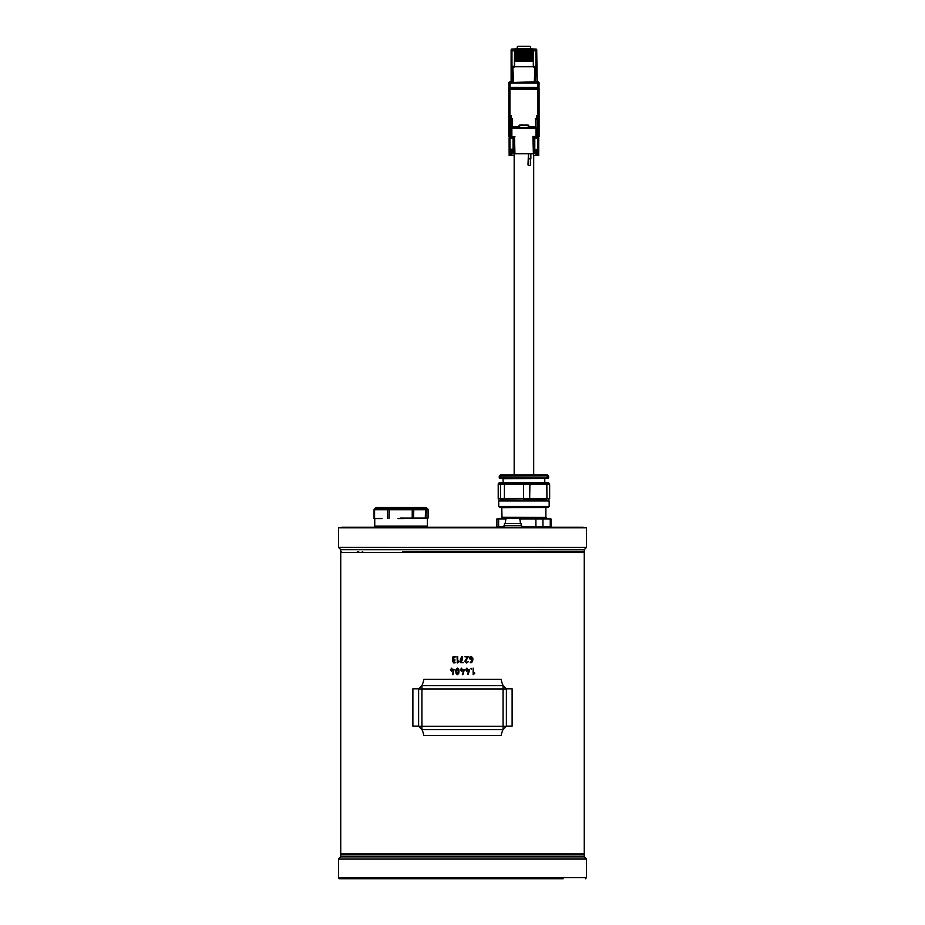 <?xml version="1.0" encoding="UTF-8"?>
<svg xmlns="http://www.w3.org/2000/svg" width="925" height="925" viewBox="0 0 925 925"><rect width="100%" height="100%" fill="white"/><g stroke="black" fill="none" stroke-linecap="round" stroke-linejoin="round"><path stroke-width="1.39" d="M418.62 726.125L412.885 726.125L412.885 688.824L418.62 688.824L421.916 685.541A22.165 7.03 -90 0 0 423.881 679.332L501.119 679.332A22.165 7.03 -90 0 0 503.084 685.541L506.38 688.824L512.115 688.824L512.115 726.125L506.38 726.125M503.084 685.541L421.916 685.541M503.027 729.559A22.165 7.03 90 0 0 501.119 735.618L423.881 735.618A22.165 7.03 90 0 0 421.973 729.559M452.938 656.866L455.736 656.738L453.1 658.057L455.077 660.022L453.1 661.34L455.736 662.658L453.759 662.959M453.1 658.704L454.083 659.698L453.1 658.704M454.083 662.982L452.441 661.34L453.1 660.022L452.487 657.663M452.441 661.34L453.1 660.022L452.441 661.34L453.1 660.022L452.441 658.704M452.441 658.057L454.083 656.403M454.083 657.062L453.1 658.057M454.083 660.357L453.1 661.34L454.083 662.323M473.161 668.128L473.496 673.585L474.814 673.065L473.161 674.707L473.161 668.128M474.814 673.065L474.248 672.822L474.722 673.284L473.427 674.579M471.519 668.451L471.183 669.11L470.86 668.451L471.519 668.451M471.519 668.787L470.86 668.787L471.519 668.787M469.218 669.434L468.223 674.464L467.576 674.371L468.778 670.093L467.241 670.093L466.917 671.411L465.599 669.769L466.917 668.128L467.241 669.434L469.542 669.769M469.542 669.862L468.223 674.464L467.587 674.29M464.281 669.769L462.639 674.707L463.517 670.093L461.98 670.093L461.656 671.411L460.326 669.769L461.656 668.128L461.98 669.434L464.281 669.769M464.281 669.862L462.962 674.464L462.327 674.29M461.98 671.087L461.321 671.087L461.98 671.087M458.997 670.81L458.731 673.458L457.378 674.707L456.025 673.446L455.771 670.625M456.048 673.539L457.378 674.707L456.025 673.446L456.025 669.376L457.378 668.128L458.731 669.376L458.731 673.458L457.112 674.683M455.736 671.411L456.025 669.376L457.378 668.128L458.916 670.128M458.696 669.295L457.655 668.151M458.164 673.042L458.187 669.873L457.378 668.787L456.568 669.873L456.568 672.949L457.378 674.048L458.257 672.591M457.378 674.048L456.568 672.949L457.378 674.048L458.361 671.411L457.378 668.787L456.395 671.411L457.285 674.036M458.187 669.873L457.378 668.787M469.553 658.057L471.195 656.403L472.837 658.045L472.837 660.022L472.097 661.988L470.212 662.658L472.155 660.357L469.553 658.704L469.923 656.993M470.212 662.658L471.646 661.491M470.917 662.878L472.097 661.988M469.958 656.958L470.605 656.507M472.178 658.057L471.195 657.062L470.212 658.704L472.178 659.698L471.195 657.062L470.212 658.057L471.195 657.062L472.178 658.057L471.276 657.062M470.212 658.704L471.195 659.698L470.212 658.704M454.083 669.434L452.776 674.707L453.655 670.093L452.117 670.093L451.782 671.411L450.463 669.769L451.782 668.128L452.117 669.434L454.083 669.434M453.088 674.464L452.441 674.371L453.655 670.093M466.674 662.982L464.94 661.34L467.31 657.062L464.94 656.738L468.223 656.738L465.599 661.34L466.582 662.323L468.2 661.803L466.582 662.982L464.94 661.34L465.24 660.392M468.2 661.803L466.582 662.982M468.177 656.923L465.761 660.797M461.066 659.363L461.667 656.657L462.315 656.738L462.315 659.698L461.089 662.323L463.633 662.658L460.338 662.67L460.338 659.698L461.667 656.657L462.303 656.808M460.349 662.589L460.916 660.022M457.713 656.738L457.713 661.861L459.031 661.34L457.378 662.982L457.054 656.738L457.713 656.738M457.713 661.861L458.696 661.017M341.394 854.619A0.659 0.659 0 0 1 340.735 853.96L584.265 853.96L584.265 552.502A0.659 0.659 0 0 0 583.606 551.843M577.952 854.619L568.644 854.619M421.916 688.963L503.084 688.963L503.084 726.264L421.916 726.264L421.916 688.963L418.62 688.963L418.62 726.264L421.916 726.264L421.916 729.559L503.084 729.559L503.084 726.264L506.38 726.264L506.38 688.963L503.084 688.963L503.084 685.679L421.916 685.679L421.916 688.963M418.62 688.963L421.916 685.679M421.916 729.559L418.62 726.264M503.084 685.679L506.38 688.963M506.38 726.264L503.084 729.559M338.596 858.943L340.666 856.874L584.334 856.874L586.404 858.943L338.538 859.094L586.462 859.094L586.462 877.652L338.538 877.652A1.098 1.098 0 0 0 339.637 878.75L563.105 878.75M437.641 878.75L439.005 878.75M435.212 878.75L433.871 878.75M431.512 878.75L428.159 878.75M424.667 878.75L419.488 878.75M484.18 878.75L482.85 878.75M418.077 878.75L417.163 878.75M472.374 878.75L452.626 878.75M492.377 878.75L489.764 878.75M584.334 856.874L340.666 856.874M534.812 856.804L546.883 856.804M583.999 854.619L340.92 854.642L583.999 854.619M340.92 856.781L584.242 856.619L341.001 856.804M584.242 856.619L340.735 856.55L340.735 854.885L584.265 854.885L584.265 856.55M584.08 854.642L340.735 854.885M338.55 547.461L340.735 549.647L584.265 549.647L586.45 547.461L338.538 547.438L586.45 547.461M422.875 527.4L450.683 527.273M583.166 527.273L341.834 527.273M371.203 527.273L384.153 527.273M475.45 527.273L504.021 527.273L504.021 525.516L521.573 525.516L521.573 527.273L540.847 527.273M550.722 527.273L553.798 527.273M473.484 527.273L474.814 527.273M340.839 549.647L584.265 549.751L584.265 551.728L402.433 551.843M581.166 551.843L584.265 551.728M575.859 551.843L577.177 551.843M408.723 551.843L573.639 551.843M555.324 551.843L554.445 551.843M511.363 551.843L510.45 551.843M362.797 551.843L362.218 551.843M357.871 551.843L357.27 551.843M580.102 551.843L580.9 551.843M459.494 551.867L456.568 551.843M409.37 551.867L408.723 551.867M358.819 551.867L357.871 551.867M403.288 551.843L407.416 551.843M574.101 551.843L575.385 551.843M579.143 551.843L579.732 551.843M505.524 520.243L506.148 517.838L519.445 517.838L520.07 520.243L519.445 517.838L506.148 517.838L505.119 523.538M520.486 523.538L520.07 520.243M504.46 524.221L504.611 525.516M504.472 523.538L521.133 523.538L521.133 525.516M400.259 518.069L427.373 518.058L427.396 526.175L374.741 526.175L375.839 527.273M400.525 518.058L427.396 518.15M374.741 526.175L374.741 518.532L382.094 518.532L374.047 518.497L374.047 509.71L428.09 509.71L427.003 508.623M397.981 518.532L404.19 518.532M394.027 527.273L426.298 527.273L427.396 526.175M426.645 508.091L376.648 508.091M375.897 508.091L375.226 508.623L376.787 508.75L427.292 508.75M374.787 508.808L375.943 507.524L426.194 507.524L427.373 508.819M424.922 508.091L408.006 508.091M390.5 508.091L388.072 508.091M376.729 508.091L375.145 508.623A1.098 1.098 -90 0 0 374.058 509.71L375.145 508.623M548.618 476.583L548.606 477.497L548.606 476.583M548.583 476.329L548.571 477.531L548.421 476.421M548.479 477.103L548.433 476.317M548.213 477.682L548.213 476.259L548.178 477.682M547.866 477.843L547.646 476.456M547.588 476.259L547.762 477.751M547.114 476.225L547.114 477.947M547.357 476.41L547.357 477.762L547.218 476.41M547.172 477.092L547.357 476.225L547.172 477.092M548.56 475.808L547.519 475.045L500.344 475.045L499.246 476.144L548.548 475.808L548.618 476.687M505.686 518.428L498.101 518.497M548.814 518.497L519.919 518.497M519.919 518.555L547.057 518.497L519.908 518.428M501.998 517.306L545.935 517.457L501.998 517.306L501.778 507.524L505.94 507.524M541.923 507.524L526.29 507.524M499.801 507.524L548.062 507.524L549.161 506.426L498.702 506.426L499.801 507.524M541.703 478.341L506.16 478.341M544.779 478.653L544.779 482.515L503.084 482.515L503.084 478.653L544.837 478.491L499.558 478.341L548.456 478.271L499.315 478.19L548.618 478.028L499.246 478.028L499.246 476.144M544.779 482.515L541.703 482.734M506.16 482.734L499.558 482.734A0.659 0.659 90 0 0 499.095 482.919L546.617 482.734L524.591 482.734L524.498 484.018L549.635 484.018A0.659 0.648 -19 0 0 549.438 483.555L547.75 484.018M548.305 482.734L546.617 482.734M549.161 500.934L548.502 500.286L499.361 500.286L498.702 500.934L549.161 500.934L549.161 506.426M501.974 499.893L541.923 500.286M501.315 499.188L505.94 499.188M541.923 499.188L526.337 499.188M549.635 484.018L549.647 498.529L523.492 498.529L523.758 499.188L546.721 499.188M548.768 482.919L546.883 482.919L547.554 483.555L546.825 483.636L498.425 483.555A0.659 0.648 -161 0 0 498.228 484.018L524.498 484.018M528.753 482.734L529.135 484.018M504.379 482.734L503.431 484.018M501.905 482.734A0.659 0.659 90 0 0 501.442 482.919L500.853 483.555A0.659 0.624 58.7 0 0 500.679 484.018M499.535 482.734L498.575 483.417M548.328 482.734L549.612 484.099M503.963 475.045L543.9 475.045M536.743 52.101L537.182 81.886M536.743 51.603L536.743 66.299L534.823 66.323M533.482 50.251L533.482 49.048L535.922 49.071L535.91 50.829L533.482 50.806L533.482 49.048L535.922 49.071A0.833 0.833 0 0 1 536.743 49.904A0.833 0.833 0 0 0 535.922 49.071A0.833 0.833 0 0 1 536.743 49.904L536.743 50.829L535.91 50.829L535.91 66.311M535.078 66.311L535.101 81.886L535.078 66.311M533.482 66.334L533.309 50.505M538.963 88.569L539.067 82.973A1.098 1.098 0 0 0 537.98 81.886L534.442 82.325M535.101 66.958L536.743 66.958M535.54 66.958L535.552 81.886L535.899 66.958M537.945 116.284L537.945 136.727L537.506 116.284L538.188 116.284L537.506 116.284L537.506 134.981L536.847 134.981L536.847 128.286L536.003 127.627L536.003 128.286L536.847 128.286M536.003 127.627L511.86 127.627L511.016 128.286L511.016 134.981L510.357 134.981L510.357 116.284L509.675 116.076L511.236 115.637L511.236 118.701L512.543 118.701L512.543 126.575L511.907 127.014L519.48 127.014L519.919 125.06L527.944 125.06A0.879 0.879 48 0 1 528.822 125.939L528.383 127.014L535.957 127.014L535.957 119.14L537.067 119.14L536.627 115.637L539.067 116.111L539.067 136.727L535.344 137.085M512.519 137.085L510.357 137.166L510.357 116.284L509.675 136.727L509.918 116.284M509.918 136.727L508.796 136.727L508.796 116.273L509.675 116.284M508.796 89.124L508.796 116.111L508.819 89.124L509.918 89.563L509.918 115.637L508.796 116.273M512.716 82.429L512.785 66.311L512.785 81.886L509.895 81.886A1.098 1.098 0 0 0 508.796 82.973L508.9 88.569M513.618 82.325L512.323 81.886L512.762 66.958M510.681 81.886L512.323 81.886M514.554 50.505L514.393 66.334L511.12 66.299L511.12 49.904A0.833 0.833 0 0 1 511.941 49.071L511.941 50.979M513.04 66.323L514.393 66.334M511.12 81.446L511.12 52.101M511.12 66.958L512.323 66.958M511.12 49.904A0.833 0.833 0 0 1 511.941 49.071L523.932 48.424L535.205 49.071M530.626 48.482L530.626 47.233A0.879 0.879 0 0 0 529.759 46.354L518.104 46.354A0.879 0.879 0 0 0 517.237 47.233L517.237 48.482M533.309 58.842L532.372 58.842L532.384 50.725L532.627 48.967L533.309 48.967L533.309 66.958L534.789 66.958L534.985 68.716L534.245 82.429M538.188 89.124L509.675 89.124M539.067 116.273L538.188 116.284L539.067 116.111L539.067 89.124L539.044 116.088L537.067 116.076L537.067 119.14L536.627 115.637M539.067 88.569L539.067 103.808M528.383 127.014L527.944 125.511L528.383 127.014L535.957 127.014M527.944 125.511L519.919 125.511L527.944 125.06M511.236 118.701L510.797 116.076L510.797 119.14L511.907 119.14L511.907 127.014M508.796 103.808L508.796 88.569M534.245 81.886L513.618 82.429M513.618 81.886L512.878 68.716L513.074 66.958L514.554 66.958L514.554 48.967L515.237 48.967L515.225 58.842L514.554 58.842M528.163 58.842L528.152 48.967L530.938 48.967L531.147 58.842L530.141 58.842L530.129 60.541L528.927 60.541L528.927 58.842L527.898 58.842L527.898 60.541L526.683 60.541L526.683 58.842L525.666 58.842L525.654 49.233L525.631 50.505L524.463 50.505L524.475 49.233L524.44 58.842L523.434 58.842L523.411 60.541L522.209 60.541L522.209 58.842L521.18 58.842L521.18 60.541L519.977 60.541L519.977 58.842L518.937 58.842L518.937 60.541L517.734 60.541L517.734 58.842L516.705 58.842L516.67 49.233L516.67 50.401L515.526 50.401L515.583 60.218M521.099 51.777L521.157 50.401L520 50.505M527.909 58.842L527.898 49.233L527.863 50.401L526.707 50.505M532.349 50.401L531.181 50.505L532.361 50.505L532.337 49.233M532.361 58.784L532.361 52.76M532.291 60.218L532.372 58.842M532.291 51.777L532.361 50.505M532.361 51.696L532.361 52.563L532.349 51.696M532.28 60.056L531.251 60.056L531.17 50.505M532.199 52.818L532.199 59.489L531.332 59.489L531.332 51.615L532.199 51.615L531.332 51.615L532.199 51.615L532.199 52.818L531.332 52.818M532.372 60.541L531.251 60.056M531.158 60.541L531.147 58.842M525.666 58.842L525.654 60.541L524.452 60.541L524.44 58.842M516.705 58.842L516.705 60.541L515.502 60.541L515.225 58.842M533.309 61.478L514.554 61.478M533.309 66.739L514.554 66.739M515.479 58.842L515.537 50.401M515.502 60.541L515.502 58.784M516.624 51.777L516.693 50.505L515.502 50.505M515.572 52.563L515.572 51.777M516.613 60.056L516.693 58.784L516.613 60.056L515.583 60.056M516.624 60.218L516.693 52.76M515.664 58.287L515.664 51.615L516.543 51.615L516.543 59.489L515.664 59.489L516.543 59.489L515.664 59.489L515.664 58.287L516.543 58.287M516.693 58.784L516.705 60.541M516.67 49.233L519.711 48.967L520.012 50.401M520.012 49.233L519.7 58.842M519.977 60.541L519.989 52.76M520.058 51.777L519.977 50.505L521.168 50.505M519.954 58.842L519.954 50.725L519.214 50.725L519.202 48.967L518.913 50.505L517.746 50.505L517.815 51.777M519.977 58.784L520.058 60.218M521.099 60.056L521.168 58.784L521.099 60.056L520.058 60.056M521.099 60.218L521.168 52.76M520.139 58.287L520.139 51.615L521.018 51.615L521.018 59.489L520.139 59.489L521.018 59.489L520.139 59.489L520.139 58.287L521.018 58.287M521.168 58.784L521.18 60.541M521.191 58.842L521.145 50.401M521.145 49.233L521.943 48.967L521.931 58.842M525.932 58.842L525.92 48.967L526.718 50.401M523.689 58.842L523.677 48.967L521.943 48.967L522.209 58.842M523.434 58.842L523.654 48.967L524.174 58.842M524.221 48.967L525.886 48.967M526.718 49.233L526.406 58.842M526.683 60.541L526.695 52.76M526.695 51.696L526.695 50.505L527.886 50.505L527.817 51.777M526.672 58.842L526.672 50.725L525.666 50.725M526.695 58.784L526.764 60.218M527.805 60.056L527.886 58.784L527.805 60.056L526.776 60.056M527.805 60.218L527.886 52.76M527.724 52.818L527.724 59.489L526.845 59.489L526.845 51.615L527.724 51.615L526.845 51.615L527.724 51.615L527.724 52.818L526.845 52.818M527.886 58.784L527.898 60.541M530.407 58.842L530.407 50.725L530.904 48.967L531.193 50.401M530.395 48.967L530.106 50.505M531.17 58.784L531.239 60.218M530.141 58.842L530.141 50.725M530.118 58.784L530.118 52.76M530.048 51.777L530.118 50.505L528.938 50.505L529.007 51.777M530.118 51.696L530.129 52.563L530.118 51.696M528.996 52.563L529.007 60.218M530.048 60.056L529.007 60.056M529.088 58.287L529.088 51.615L529.967 51.615L529.967 59.489L529.088 59.489L529.967 59.489L529.088 59.489L529.088 58.287L529.967 58.287M528.927 60.541L528.938 58.784M528.695 48.967L528.95 50.505M528.915 58.842L528.915 50.725L528.649 58.842M528.915 50.725L528.661 48.967L528.649 50.725L527.909 50.725M528.95 50.493L530.106 50.493M529.088 51.615L529.967 51.615L529.088 51.615M531.239 51.777L531.239 52.563M527.724 59.489L526.845 59.489L527.724 59.489M525.643 58.784L525.643 52.76M525.573 51.777L525.643 50.505M525.643 51.696L525.654 52.563L525.643 51.696M525.573 60.056L524.533 60.056L524.463 50.505M524.614 58.287L524.614 51.615L525.493 51.615L525.493 59.489L524.614 59.489L525.493 59.489L524.614 59.489L524.614 58.287L525.493 58.287M524.463 58.784L524.533 60.218M523.411 58.784L523.411 52.76M523.388 49.233L523.388 50.505M523.342 52.563L523.411 50.505L522.22 50.505L522.29 51.777M522.29 52.563L522.29 60.218M523.33 60.056L522.301 60.056M523.249 52.818L523.249 59.489L522.371 59.489L522.371 51.615L523.249 51.615L522.371 51.615L523.249 51.615L523.249 52.818L522.371 52.818M523.411 52.563L523.4 51.696M522.209 60.541L522.22 58.784M521.977 48.967L522.232 50.505M521.457 58.842L521.18 49.233M522.232 50.493L523.388 50.493M523.249 59.489L522.371 59.489L523.249 59.489M524.475 50.493L525.631 50.493M524.533 51.777L524.521 52.563M524.614 51.615L525.493 51.615L524.614 51.615M520.139 51.615L521.018 51.615L520.139 51.615M518.937 58.784L518.937 52.76M518.856 51.777L518.937 50.505M518.937 51.696L518.937 52.563L518.925 51.696M517.815 52.563L517.815 60.218M518.856 60.056L517.815 60.056M518.775 52.818L518.775 59.489L517.896 59.489L517.896 51.615L518.775 51.615L517.896 51.615L518.775 51.615L518.775 52.818L517.896 52.818M517.734 60.541L517.746 58.784M517.769 49.233L517.757 50.505M517.722 58.842L517.722 50.725L517.457 58.842M516.982 58.842L516.705 49.233M517.468 48.967L517.457 50.725L516.717 50.725M517.757 50.493L518.913 50.493M518.96 58.842L519.179 48.967M518.775 59.489L517.896 59.489L518.775 59.489M515.664 51.615L516.543 51.615L515.664 51.615M532.199 59.489L531.332 59.489L532.199 59.489M514.393 50.251L514.393 49.048L512.658 49.071M515.537 49.407L516.67 49.407L515.537 49.407M531.193 49.407L532.337 49.407L531.193 49.407M520.012 49.846L521.145 49.846M526.718 49.846L527.863 49.846M511.941 49.071L514.393 49.048L514.393 50.806L511.953 50.829L511.953 66.311M538.188 88.719L509.675 88.719M508.9 88.742L508.9 83.527L509.999 83.053L537.864 83.053L538.963 83.527L538.963 88.719M538.963 83.527A1.098 1.098 0 0 0 537.864 82.429L537.864 87.944L509.999 87.47L509.999 88.719M537.864 82.429L509.999 82.429L509.999 87.47L537.864 87.47L538.963 87.944L537.864 87.944L537.864 88.719M509.999 82.429A1.098 1.098 0 0 0 508.9 83.527M509.918 89.563L538.824 89.124L509.039 89.124M535.829 127.014L535.957 119.14M519.919 125.06A0.879 0.879 -48 0 0 519.041 125.939L519.48 127.014L519.919 125.511M512.543 118.701L511.907 119.14M508.796 116.111L509.675 116.111L508.796 116.111M535.702 119.082L536.627 118.701M535.702 126.956L535.321 118.701M536.882 134.981L536.882 136.403L532.927 136.403L533.367 153.296L532.927 136.403M510.993 134.981L511.421 136.842L514.497 136.842L514.497 153.296L513.514 153.296L513.537 151.064M513.317 150.278L512.519 150.995L513.271 153.735L532.927 153.735L514.936 153.735L514.497 136.842M532.927 153.735L530.846 153.735L530.407 165.413L530.407 153.677M536.882 136.403L533.367 136.842M527.99 164.974L528.429 153.677M530.846 153.735L530.846 158.869L528.429 158.869L528.429 165.413L530.407 165.413M514.173 155.55L509.143 155.412L509.108 137.883L514.439 137.443L514.439 150.278L510.877 150.278M536.986 150.278L533.424 150.081L536.986 149.272L537.356 155.088L533.69 155.492M513.317 137.443L514.497 137.316L513.514 136.842M513.317 150.995L513.976 151.064M533.424 137.64L538.755 137.883L534.789 138.461L533.424 137.64L533.424 150.081M512.566 136.842L513.514 137.351M534.349 151.029L533.91 153.735L535.344 153.076L535.344 150.995L533.367 151.076L534.546 150.995L534.546 150.278M534.546 137.443L533.367 137.316L534.349 136.842M512.566 153.111L512.519 150.995M514.497 151.064L514.462 137.316M512.566 151.029L513.514 151.029M535.298 151.029L535.298 153.111M533.887 153.735L533.887 151.064M535.344 150.995L534.546 150.995M533.69 155.55L538.72 155.412L538.315 137.443M514.45 137.64L513.074 138.461L509.108 137.883L509.143 155.4L509.548 152.729L510.877 152.29L510.507 155.088L511.86 155.492L511.86 150.278M513.074 138.461L513.074 149.272L514.45 150.081M513.074 149.272L510.877 149.272L510.877 152.29M514.173 155.492L511.86 155.492M536.986 152.29L538.304 152.729L538.72 155.4L538.755 137.883M536.442 150.278L536.442 155.319M511.421 150.278L511.421 155.319M534.789 138.461L534.789 149.272M514.173 475.045L514.173 153.735M340.735 853.96L340.735 552.502L584.265 552.502M338.538 547.438L338.538 527.817L586.462 527.817L586.462 547.438M505.709 518.231L519.896 518.231M425.222 508.623A1.098 1.098 90 0 1 426.321 509.71L425.882 518.497M424.841 508.623A1.098 0.717 90 0 1 425.558 509.71L425.28 518.497M413.059 508.623A1.098 0.717 90 0 1 413.776 509.71L413.487 518.497M412.261 508.623L412.215 518.497M389.09 518.497L389.171 508.623M428.09 509.71L428.09 518.058L428.09 509.71A1.098 1.098 90 0 0 427.315 508.669M406.503 508.75L406.364 508.091M392.05 508.091L391.818 508.75M425.558 508.091L426.182 508.75M386.257 508.75L386.627 508.091M377.4 508.091L376.787 508.75M388.419 508.623A1.098 0.833 90 0 0 387.587 509.71L387.587 518.497M375.411 508.623A1.098 0.833 90 0 0 374.579 509.71L374.579 518.497M504.021 527.204L499.049 527.273M535.864 527.273L521.573 527.204M542.478 527.273L535.922 526.892L550.976 526.741L521.573 526.892M549.774 527.273L550.444 527.273M497.268 527.204L498.679 526.892L497.419 527.273M504.021 526.741L498.621 526.741L504.021 526.892M496.887 526.741L496.887 519.018L498.621 519.018L498.621 526.741L496.956 526.892M519.966 519.018L550.259 519.018L550.259 526.741L542.963 526.741L542.906 518.867L519.954 518.867M542.478 518.497L535.876 518.555L535.922 526.741L521.573 526.741M505.651 518.867L498.621 519.018L505.64 519.018M550.595 518.555L542.906 518.867L550.444 518.497M550.907 518.867L549.774 518.497M496.956 518.867L498.922 518.555L496.887 519.018M499.049 518.497L505.674 518.555M501.998 507.744L546.097 507.524M502.934 478.41L545.091 478.341M501.142 499.188A0.659 0.659 -90 0 1 500.483 498.529L498.263 498.529A0.659 0.659 90 0 0 498.91 499.188M498.448 483.636A0.659 0.659 90 0 0 498.263 484.099L498.217 498.529L498.876 499.188M546.825 483.636L546.941 498.529L545.877 499.789M529.921 483.636L529.655 499.188M523.573 483.636L523.492 498.529L504.368 498.529L504.634 499.188M504.437 483.636L504.368 498.529L500.483 498.529L500.483 484.099A0.659 0.659 90 0 1 500.679 483.636M536.743 81.446L535.101 81.446M511.964 66.958L511.964 81.446L512.762 81.446M511.12 50.829L511.953 50.829M537.945 136.727L539.067 136.727L538.627 137.166M538.188 116.284L538.188 137.166M537.263 137.085L537.263 134.981M510.6 134.981L510.6 137.085M532.65 58.842L532.65 50.725L533.309 50.725M532.384 50.725L532.372 49.233M515.479 50.725L514.554 50.725M519.977 49.233L519.954 50.725M526.683 49.233L526.672 50.725M531.147 50.725L530.881 58.842M529.088 52.818L529.967 52.818M527.724 58.287L526.845 58.287M523.434 50.725L524.44 50.725M521.191 50.725L522.197 50.725M523.249 58.287L522.371 58.287M524.614 52.818L525.493 52.818M520.139 52.818L521.018 52.818M519.214 58.842L518.96 50.725M517.734 49.233L517.722 50.725M518.775 58.287L517.896 58.287M515.664 52.818L516.543 52.818M532.199 58.287L531.332 58.287M520.012 50.066L521.145 50.066M526.718 50.066L527.863 50.066M537.067 116.076L538.824 116.076M535.829 119.14L537.067 119.14M519.48 127.014L512.034 127.014M512.161 119.082L512.161 126.956M510.797 119.14L512.034 119.14M509.039 116.076L510.797 116.076M537.945 89.563L537.945 115.637M535.321 126.575L528.822 126.575M519.041 126.575L512.543 126.575M509.918 115.637L511.236 115.637M511.016 128.286L536.003 128.286L536.003 136.842M511.421 136.842L514.936 136.403M511.86 127.627L511.86 136.842M534.349 153.296L534.326 151.064M533.413 137.316L533.413 151.064M509.548 138.207L509.548 152.729L510.866 152.729M509.987 138.461L509.987 152.29M538.315 138.207L538.315 152.729L536.997 152.729M536.003 150.278L536.003 155.492M537.876 152.29L537.876 138.461M584.265 853.96L583.606 854.619M340.735 552.502L341.394 551.843M338.538 877.652L338.538 859.094M586.462 877.652L585.363 878.75M340.735 549.751L340.735 551.728M374.047 518.497L374.047 509.71M548.618 477.265L548.618 478.028M550.976 519.018L550.976 526.741M501.928 517.457L500.957 518.428M545.935 517.457L546.906 518.428M545.877 517.306L545.877 507.744M498.702 500.934L498.702 506.426M545.889 499.893L546.49 500.286M501.986 499.789L501.338 499.188M549.647 498.529L548.988 499.188M499.072 482.908L498.217 484.064L498.217 498.529M533.69 153.735L533.69 475.045"/></g></svg>
